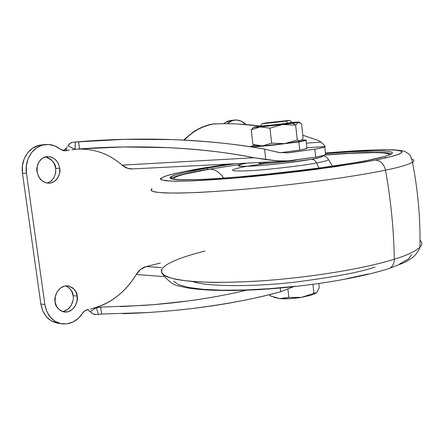 <?xml version="1.0" encoding="UTF-8"?>
<svg xmlns="http://www.w3.org/2000/svg" width="444" height="444" viewBox="0 0 444 444"><rect width="100%" height="100%" fill="white"/><g stroke="black" fill="none" stroke-linecap="round" stroke-linejoin="round"><path stroke-width="0.67" d="M301.021 140.842L300.444 141.109L297.264 139.965L295.643 125.058L282.617 124.536L292.818 123.221L298.59 122.278L298.945 122.083L297.996 122.067L292.108 122.483L298.901 122.183L298.412 122.316L299.128 122.289L301.548 123.682L303.113 138.212L300.444 141.109L303.113 138.212L301.548 123.682L298.412 122.316L292.818 123.221L295.643 125.058L298.412 122.316L295.643 125.058L297.264 139.965L284.715 143.628L294.883 142.202L301.004 140.853M287.851 123.11C278.738 124.409 259.618 126.374 260.295 125.957C259.224 126.412 278.599 124.425 287.851 123.11L286.053 121.09C278.038 122.205 261.288 123.943 262.188 123.565L266.211 122.894L263.237 123.576L276.212 122.3L288.7 120.441L266.211 122.894L289.888 120.429L286.053 121.09L287.851 123.11L292.257 122.328L287.851 123.11L287.912 123.654L287.851 123.11M292.146 122.827L276.54 125.064L260.356 126.485C259.679 126.917 278.799 124.953 287.912 123.654L292.319 122.871M298.845 141.93L270.801 145.438C256.155 146.798 249.467 147.092 250.749 146.32L254.59 145.404L250.505 146.498L252.508 146.753L267.837 145.721L298.845 141.93L299.728 150.072L298.845 141.93L306.316 140.182L301.898 140.054C305.705 139.921 307.093 140.049 306.06 140.443L298.845 141.93M280.386 152.714L299.728 150.072L280.386 152.714M252.914 144.472L251.237 129.765L252.914 144.472L262.415 145.876L271.634 143.168L284.715 143.628L297.264 139.965L300.444 141.109L284.715 143.628L262.415 145.876L284.715 143.628L271.634 143.168L262.415 145.876L255.833 145.848C255.655 146.17 257.847 146.176 262.415 145.876L252.914 144.472L255.189 145.577M306.876 148.041L305.505 148.929L299.728 150.072L306.926 148.468L306.876 148.041M319.253 287.779L316.827 292.468L315.162 293.395L313.914 293.295L316.827 292.468L319.253 287.779L318.798 283.55L319.253 287.779M313.914 293.295L312.942 284.371L313.914 293.295L301.637 297.352L288.844 297.43L279.62 298.596L270.402 295.948L269.98 294.522L270.124 295.821L279.62 298.596C285.98 299.073 293.318 298.657 301.637 297.352L289.888 298.646L279.62 298.596L273.793 297.302L279.62 298.596L288.844 297.43L287.895 288.944L288.844 297.43L301.637 297.352L311.533 295.071L301.637 297.352L313.914 293.295M316.211 292.99L311.533 295.071L316.211 292.99M271.634 143.168L269.958 128.172L260.278 126.912L251.237 129.765L260.278 126.912C254.917 127.373 252.852 127.434 254.073 127.101L260.467 126.068L253.735 127.284L260.278 126.912L269.958 128.172L271.634 143.168M282.617 124.536L269.958 128.172L282.617 124.536L260.278 126.912L282.617 124.536L295.643 125.058L292.818 123.221L282.617 124.536M253.735 127.284L251.237 129.765M260.356 126.485L260.456 125.991M47.081 183.072L51.238 180.958L54.079 177.511L55.716 172.555L55.716 168.409L59.746 168.182C60.878 172.133 58.131 182.606 49.095 183.2L46.048 182.845L43.284 181.646L41.015 179.859L39.311 177.761L37.174 172.533L37.185 166.361L39.094 161.666L42.424 158.253L46.664 156.627L51.149 157.026L55.2 159.368L58.214 163.287L59.746 168.182L59.585 173.327L57.742 177.955L54.49 181.385L50.305 183.083L45.815 182.778L41.703 180.497L38.606 176.573L37.019 171.6C35.909 167.638 38.528 157.42 47.314 156.56L51.942 157.32L55.667 159.807L58.086 163.042L59.746 168.182L55.716 168.409L55.55 173.526L53.713 178.133L50.466 181.541M62.271 311.544C71.306 310.489 74.309 299.478 73.116 295.665L77.184 296.098C78.804 300.211 74.159 313.103 64.258 312.027C58.258 309.812 55.211 306.421 55.112 301.837L55.278 296.659L57.132 291.836L60.367 288.128L64.48 286.086L68.831 286.014L72.766 287.895L75.691 291.436L77.184 296.098L77.023 301.182L75.23 305.938L72.072 309.651L68.01 311.76L63.653 311.927L59.663 310.106L56.654 306.565L55.112 301.837C53.53 297.696 57.998 285.081 67.721 285.836C73.97 287.984 77.123 291.403 77.184 296.098L73.116 295.665C73.049 291.797 70.568 288.528 65.673 285.864M321.095 142.136L324.07 144.966L325.208 146.553L324.814 146.903C323.648 147.464 320.324 148.213 314.857 149.151L315.706 157.126C321.167 156.138 324.475 155.339 325.641 154.717L326.029 154.323L325.574 154.346L323.432 155.489L315.706 157.126L314.857 149.151L322.599 147.613L325.208 146.553L306.843 147.708L325.208 146.553C325.33 146.209 323.959 144.738 321.095 142.136L318.154 140.454L321.095 142.136L306.349 143.129L321.095 142.136M280.231 152.692L270.252 150.499L279.065 152.536L288.378 152.808L314.857 149.151L286.791 152.947M123.188 313.669C146.209 312.987 169.464 311.238 192.951 308.43C223.909 304.734 253.141 299.167 280.641 291.736L280.225 288.034L280.641 291.736L293.495 286.73L280.641 291.736C256.549 298.479 227.317 304.046 192.951 308.43C179.942 310.056 164.619 311.438 146.964 312.576L101.615 314.036L96.104 314.574L98.368 314.319L96.342 307.587L100.688 307.109L101.615 314.036L100.688 307.109L143.712 305.422C160.273 304.218 174.72 302.775 187.063 301.093C207.864 298.362 227.711 294.727 246.609 290.193M40.793 144.988C29.232 146.292 20.324 159.851 22.489 173.399L26.451 173.193L44.861 304.501L26.451 173.193L22.489 173.399L40.859 304.007L44.861 304.501L46.748 311.333L50.261 317.094L55.078 321.301L60.789 323.621L66.889 323.876L72.877 322.083L78.266 318.415L82.634 313.187C77.217 321.129 70.296 324.675 61.866 323.82C52.603 321.839 46.936 315.401 44.861 304.501L40.859 304.007C42.929 314.851 48.585 321.262 57.825 323.232M26.451 173.193C24.281 159.568 33.211 145.937 44.8 144.633C50.45 143.945 55.633 145.477 60.345 149.223L54.712 145.876L48.507 144.483L42.241 145.177L36.43 147.946L31.58 152.57L28.116 158.68L26.357 165.756L26.451 173.193M75.308 142.03L124.72 139.322L172.194 139.599C207.986 141.125 238.789 144.306 264.602 149.145L270.252 150.499L264.602 149.145L265.773 159.54L254.04 157.748C227.023 152.397 198.379 149.029 168.109 147.647C137.934 146.292 108.414 146.725 79.537 148.951L78.577 141.758C108.908 139.222 140.115 138.506 172.194 139.599C204.384 140.726 235.192 143.906 264.602 149.145L265.773 159.54L271.278 160.206M72.955 142.263C70.746 142.53 69.086 143.751 67.982 145.926L70.041 143.362L72.833 142.274L74.82 142.074M223.049 123.754L213.742 123.882C201.16 126.59 191.336 132.007 184.271 140.132M302.791 135.22L318.154 140.454L302.791 135.242M260.445 126.068L238.689 124.07M227.311 123.743C229.77 121.384 232.517 120.135 235.559 119.985C239.322 119.897 242.74 121.406 245.821 124.52L241.042 121.09L236.58 119.985L232.118 120.663L227.311 123.743M231.318 120.396L224.892 122.633M232.34 120.396L227.883 121.073L223.493 123.748M41.975 144.861L38.24 145.532L32.445 148.285L27.606 152.886L24.148 158.963L22.389 166.006L22.489 173.399L40.859 304.007L42.741 310.8L46.248 316.533L51.06 320.723L58.12 323.276M47.136 157.315L51.177 159.646L54.185 163.542L55.716 168.409C55.644 163.381 52.181 159.551 45.327 156.91M72.955 300.721L71.173 305.45L68.021 309.141L63.964 311.238M68.709 287.501L71.628 291.025L73.116 295.665M260.45 126.068C244.167 123.959 228.799 123.271 214.347 124.009L213.78 123.948M120.757 306.643L153.824 304.662L187.063 301.093C209.157 298.102 228.976 294.466 246.509 290.198M272.333 160.334L277.112 160.845L289.26 160.878L315.706 157.126L286.441 161.111L277.112 160.845L254.04 157.748L122.106 165.118C108.985 153.696 93.856 148.379 76.712 149.173M161.277 267.549L146.187 266.578C142.147 267.654 138.822 270.302 136.225 274.514L163.781 276.562L136.225 274.514L140.659 269.364L146.187 266.578L160.317 263.053L146.187 266.578L161.277 267.549M101.615 314.036L98.368 314.319L96.342 307.587L90.365 311.732L96.342 307.587L93.262 308.253C111.333 303.113 125.652 291.863 136.225 274.514C131.169 282.983 124.953 290.148 117.582 296.009C110.195 301.865 102.087 305.949 93.262 308.253L90.271 309.163M71.922 149.706L75.103 149.323L67.982 145.926L75.103 149.323L79.537 148.951L75.103 149.323L75.264 142.036L78.577 141.758L79.537 148.951L123.327 146.958L168.109 147.647C201.626 149.445 230.269 152.808 254.04 157.748L122.106 165.118C125.219 167.793 128.616 169.059 132.284 168.92M132.49 168.909L127.678 168.315L122.106 165.118C115.079 158.93 107.243 154.473 98.601 151.748M63.209 150.683L66.5 147.996C65.673 149.506 65.784 150.35 66.828 150.527L69.358 149.961L63.503 150.744L60.345 149.223L65.074 150.866M82.634 313.187L85.17 310.578L88.317 309.485C85.886 309.812 83.988 311.044 82.634 313.187M90.365 311.732C91.991 313.647 93.906 314.591 96.104 314.568L93.012 313.891L87.407 309.623M66.828 150.527L65.262 150.855M93.262 308.253L100.688 307.109M184.282 140.132C193.14 130.986 202.958 125.569 213.742 123.887L213.803 123.998M75.103 149.323L75.264 142.036L72.955 142.258M66.861 147.53L67.222 147.036M65.679 148.94L66.5 147.996L66.001 149.994M92.718 308.414L91.392 308.841M87.757 309.801L88.656 310.362M63.431 150.583L64.341 150.061M275.058 161.683C267.144 162.426 262.021 162.687 259.69 162.465L275.064 161.683M259.313 163.076C254.817 165.046 291.758 161.327 295.843 160.079L272.4 163.02L260.722 163.597L259.313 163.076M374.98 267.033C361.449 271.967 334.576 277.034 294.366 282.229C253.846 286.902 206.876 286.857 192.596 281.513M161.705 269.447L161.766 273.16C163.903 275.569 168.87 277.678 176.662 279.492C186.258 281.041 198.49 282.012 213.359 282.406C229.398 282.417 246.403 281.84 264.363 280.669C329.37 275.619 375.263 265.323 394.289 259.235C394.222 263.542 392.696 266.544 389.71 268.254L387.717 268.92L389.71 268.254C392.696 266.544 394.222 263.542 394.289 259.235C375.263 265.323 329.37 275.619 264.363 280.669C237.44 282.506 211.871 282.845 192.48 281.507C180.88 280.325 172.222 278.693 166.494 276.612C162.471 274.359 160.878 271.972 161.705 269.447C166.306 261.86 188.056 255.317 204.95 251.065M385.486 170.152C365.934 174.309 318.132 182.251 251.654 188.578C224.22 191.059 198.535 192.674 179.537 193.062C168.293 193.101 160.095 192.74 154.956 191.986C151.537 191.053 150.533 189.921 151.953 188.589L151.132 190.476C152.647 191.592 157.037 192.402 164.313 192.907C173.46 193.173 185.403 192.99 200.15 192.363C216.2 191.464 233.366 190.204 251.654 188.578C318.132 182.251 365.934 174.309 385.486 170.152C383.866 163.747 380.458 160.395 375.269 160.095L361.244 162.643L317.077 169.231C297.352 171.778 275.752 174.231 252.264 176.595C228.688 178.721 207.864 180.186 189.799 180.997L170.402 181.091L161.405 179.898C160.234 178.605 162.354 177.106 167.777 175.391C177.661 172.794 188.861 170.446 201.382 168.348L229.237 164.008L186.386 171.084L174.298 173.676L165.684 176.046L160.667 178.46L160.445 179.054L160.967 179.681L165.662 180.758L175.308 181.213L189.799 180.997L231.318 178.444L283.15 173.382L334.665 166.8L375.269 160.095C380.458 160.395 383.866 163.747 385.486 170.152C398.412 167.56 407.414 164.963 412.493 162.36C414.557 161.117 414.374 160.056 411.938 159.191C414.374 160.056 414.557 161.117 412.493 162.36C407.414 164.963 398.412 167.56 385.486 170.152C390.903 200.161 393.839 229.853 394.289 259.235C393.839 229.853 390.903 200.161 385.486 170.152M182.961 179.787L183.322 179.715L182.961 179.787M171.595 178.716L172.333 177.95C177.028 175.041 194.272 171.667 208.158 169.258L207.193 168.071C195.649 170.013 185.403 172.178 176.451 174.564C171.595 176.129 169.802 177.495 171.073 178.66L179.604 179.715L197.597 179.587C214.219 178.827 233.283 177.472 254.789 175.53L313.853 168.82L354.24 162.809L366.894 160.528M223.704 178.133C219.519 172.106 214.774 169.125 209.468 169.197C214.774 169.125 219.519 172.106 223.704 178.133M321.856 155.888C322.832 156.826 319.391 157.953 311.533 159.274C304.073 160.722 278.488 164.341 254.701 165.939C231.785 167.333 237.484 164.791 246.981 163.109L241.875 164.219L238.328 165.612C238.184 165.978 239.127 166.211 241.164 166.317L250.233 166.189L264.291 165.218L281.096 163.542L311.533 159.274C313.625 159.285 315.301 160.512 316.55 162.954C315.301 160.512 313.625 159.285 311.533 159.274L320.13 157.409C321.989 156.865 322.749 156.438 322.411 156.122L321.861 155.888M233.405 169.569C228.926 171.329 242.973 171.662 267.199 169.392C291.63 166.861 308.081 164.713 316.55 162.954C308.081 164.713 291.63 166.861 267.199 169.392C242.973 171.662 228.926 171.329 233.405 169.569C236.297 168.431 240.792 167.349 246.881 166.322M318.981 168.126L316.55 162.954L318.981 168.126M328.127 158.941L328.638 159.807C326.54 160.85 322.516 161.905 316.55 162.954C322.516 161.905 326.54 160.85 328.638 159.807L328.127 158.941M264.691 163.586L247.375 166.234M388.544 155.3C393.789 152.042 367.127 151.521 324.758 155.089L350 153.341L375.252 152.592C381.945 152.658 386.213 153.069 388.062 153.818L388.905 154.49L388.578 155.289M241.408 164.158L242.629 163.991M391.053 154.218L391.059 154.223C391.336 151.598 363.747 151.682 325.197 154.923L351.271 153.108L377.05 152.342M171.589 178.71L172.333 177.944M183.644 174.159L208.158 169.258L207.193 168.071L182.356 172.988C175.907 174.542 171.967 175.885 170.535 177.012C169.114 178.144 170.651 178.949 175.152 179.42C179.698 179.892 187.179 179.948 197.597 179.587C208.086 179.221 220.779 178.433 235.675 177.223L282.939 172.599L329.909 166.605C344.605 164.48 357.02 162.437 367.138 160.478C381.624 157.687 395.31 154.212 391.586 152.187C388.045 150.144 360.966 150.633 325.496 153.602L351.942 151.731L378.044 150.905C384.981 150.949 389.427 151.349 391.386 152.103C393.334 152.858 392.307 153.951 388.295 155.389C384.238 156.837 377.184 158.53 367.138 160.478L366.949 160.512M241.414 164.286L209.468 169.197L185.453 174.009C179.237 175.524 175.463 176.84 174.126 177.944L174.081 179.254M235.431 163.692L207.193 168.071L235.425 163.692M325.435 153.047L373.215 149.994L386.047 149.783L395.471 150.116L400.91 151.027L401.876 152.514L398.002 154.562L389.105 157.115L375.269 160.095C391.231 156.998 406.049 153.152 400.893 151.021C395.948 148.873 364.518 149.661 325.435 153.047M384.887 157.614L387.14 157.587M394.289 259.235C406.271 255.677 414.829 251.659 419.969 247.175C422.377 244.761 422.399 242.457 420.035 240.265C422.399 242.457 422.377 244.761 419.969 247.175C414.829 251.659 406.271 255.677 394.289 259.235M399.6 263.975L408.164 259.152L411.766 254.728M173.632 281.163L178.566 284.621L188.384 287.39L202.958 289.305L221.856 290.215L244.339 290.026L269.364 288.7L295.643 286.28M346.376 278.727L368.165 274.015M262.287 123.599L260.511 125.863M306.06 140.443L306.926 148.468M315.207 293.395L314.247 294.056M289.799 120.485L292.158 122.394M292.102 122.411L292.158 122.949M324.792 146.92L325.613 154.734M61.871 323.82L57.964 323.254M45.538 144.544L41.758 144.883M234.932 120.03L230.691 120.441M76.868 149.162L77.678 149.095M132.306 168.92L286.441 161.111M183.489 140.093L193.373 131.868C196.514 129.543 206.282 124.736 213.259 123.959M72.833 142.274L74.37 142.119M162.643 274.226C168.221 281.135 173.449 285.026 178.327 285.908L188.378 288.084C204.468 290.493 226.323 291.086 253.946 289.871C302.192 287.446 358.108 278.693 389.61 268.304L403.058 263.087C405.877 261.649 406.049 261.849 411.483 258.275C415.44 255.467 418.27 251.77 419.969 247.175C420.485 218.82 417.993 190.548 412.493 162.36C411.133 157.326 410.045 154.734 409.24 154.584C408.957 153.924 407.409 152.858 404.589 151.393C403.657 150.905 400.216 150.399 394.266 149.878L383.427 149.717C368.137 149.95 348.806 151.054 325.435 153.025M172.333 177.95L171.351 177.672C166.827 180.081 193.429 180.919 237.657 177.056C282.018 173.393 337.595 166.223 366.96 160.506M184.071 179.798L182.306 179.776M322.455 155.744C325.835 156.393 326.279 156.599 328.638 159.807L332.539 166.217M385.514 156.282L367.066 160.489M201.004 168.381L229.026 164.019"/></g></svg>
